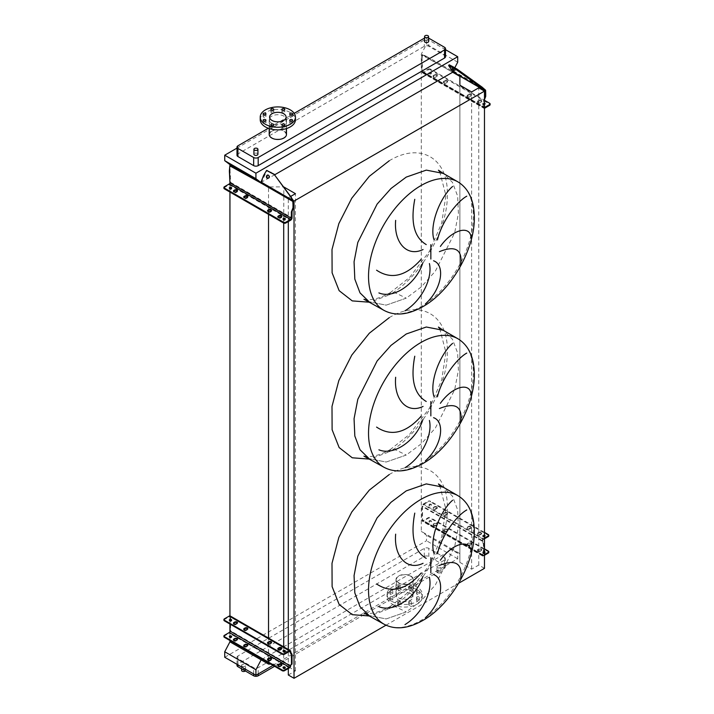 <?xml version="1.0" encoding="UTF-8"?>
<svg xmlns="http://www.w3.org/2000/svg" width="714" height="714" viewBox="0 0 714 714"><rect width="100%" height="100%" fill="white"/><g stroke="black" fill="none" stroke-linecap="round" stroke-linejoin="round"><path stroke-width="0.54" stroke-dasharray="3.57 2.68" d="M439.726 171.726L445.92 195.529L441.654 223.295L429.435 251.319L409.595 277.469L390.317 292.651L395.886 293.106L406.239 298.166L386.176 305.137L369.165 301.835L386.176 305.137L406.239 298.166L421.456 286.769L435.361 271.15L454.666 232.835L458.406 213.441L457.656 196.136L452.471 182.4L443.305 173.422M363.935 299.246L367.612 299.684C373.752 299.925 381.321 297.586 390.317 292.651L389.255 294.9L369.87 302.245M439.726 328.618L445.92 352.421L441.654 380.187L429.435 408.212L409.595 434.362L390.317 449.543L395.886 449.998L406.239 455.059L386.176 462.029L369.165 458.727L386.176 462.029L406.239 455.059L421.456 443.662L435.361 428.043L454.666 389.728L458.406 370.334L457.656 353.028L452.471 339.293L443.305 330.314M363.935 456.139L367.612 456.576C373.752 456.817 381.321 454.47 390.317 449.543L389.255 451.792L369.87 459.138M439.726 485.511L445.92 509.314L441.654 537.08L429.435 565.104L409.595 591.254L390.317 606.436L395.886 606.891L406.239 611.952L386.176 618.922L369.165 615.62L386.176 618.922L406.239 611.952L421.456 600.554L435.361 584.936L454.666 546.621L458.406 527.227L457.656 509.921L452.471 496.185L443.305 487.207M363.935 613.031L367.612 613.469C373.752 613.71 381.321 611.362 390.317 606.436L389.255 608.676L369.87 616.03M437.486 572.664A1.999 1.151 0 0 0 439.672 572.914A1.999 1.151 0 0 0 440.904 571.843A1.999 1.151 0 0 0 440.315 571.03A1.999 1.151 0 0 0 438.137 570.781A1.999 1.151 0 0 0 436.897 571.843A1.999 1.151 0 0 0 437.486 572.664M437.486 567.692A1.999 1.151 0 0 0 439.672 567.942A1.999 1.151 0 0 0 440.904 566.88A1.999 1.151 0 0 0 440.315 566.059A1.999 1.151 0 0 0 438.137 565.809A1.999 1.151 0 0 0 436.897 566.88A1.999 1.151 0 0 0 437.486 567.692M245.304 670.955A1.999 1.151 0 0 0 245.589 670.357A1.999 1.151 0 0 0 245 669.545A1.999 1.151 0 0 0 242.822 669.286A1.999 1.151 0 0 0 241.582 670.357M242.171 666.207A1.999 1.151 0 0 0 244.349 666.457A1.999 1.151 0 0 0 245.589 665.386A1.999 1.151 0 0 0 245 664.573A1.999 1.151 0 0 0 242.822 664.323A1.999 1.151 0 0 0 241.582 665.386A1.999 1.151 0 0 0 242.171 666.207M424.562 41.483A1.999 1.151 180 0 1 425.794 40.421A1.999 1.151 180 0 1 427.972 40.671A1.999 1.151 180 0 1 428.561 41.483M257.933 154.251A1.999 1.151 0 0 0 257.343 153.43A1.999 1.151 0 0 0 255.166 153.18A1.999 1.151 0 0 0 253.925 154.251M398.117 605.186A1.437 0.83 180 0 1 397.698 604.597A1.437 0.83 180 0 1 398.582 603.83A1.437 0.83 180 0 1 400.152 604.017A1.437 0.83 180 0 1 400.581 604.597A1.437 0.83 180 0 1 399.688 605.374A1.437 0.83 180 0 1 398.117 605.186M398.117 602.571A1.437 0.83 180 0 1 397.698 601.982A1.437 0.83 180 0 1 398.582 601.215A1.437 0.83 180 0 1 400.152 601.402A1.437 0.83 180 0 1 400.581 601.982A1.437 0.83 180 0 1 399.688 602.759A1.437 0.83 180 0 1 398.117 602.571M390.317 600.688A1.437 0.83 180 0 1 389.898 600.099A1.437 0.83 180 0 1 390.781 599.332A1.437 0.83 180 0 1 392.352 599.51A1.437 0.83 180 0 1 392.78 600.099A1.437 0.83 180 0 1 391.888 600.867A1.437 0.83 180 0 1 390.317 600.688M390.317 598.073A1.437 0.83 180 0 1 389.898 597.484A1.437 0.83 180 0 1 390.781 596.717A1.437 0.83 180 0 1 392.352 596.895A1.437 0.83 180 0 1 392.78 597.484A1.437 0.83 180 0 1 391.888 598.252A1.437 0.83 180 0 1 390.317 598.073M390.317 594.316A1.437 0.83 180 0 1 389.898 593.727A1.437 0.83 180 0 1 390.781 592.959A1.437 0.83 180 0 1 392.352 593.138A1.437 0.83 180 0 1 392.78 593.727A1.437 0.83 180 0 1 391.888 594.503A1.437 0.83 180 0 1 390.317 594.316M390.317 591.701A1.437 0.83 180 0 1 389.898 591.112A1.437 0.83 180 0 1 390.781 590.344A1.437 0.83 180 0 1 392.352 590.523A1.437 0.83 180 0 1 392.78 591.112A1.437 0.83 180 0 1 391.888 591.888A1.437 0.83 180 0 1 390.317 591.701M398.117 589.818A1.437 0.83 180 0 1 397.698 589.229A1.437 0.83 180 0 1 398.582 588.461A1.437 0.83 180 0 1 400.152 588.639A1.437 0.83 180 0 1 400.581 589.229A1.437 0.83 180 0 1 399.688 589.996A1.437 0.83 180 0 1 398.117 589.818M398.117 587.203A1.437 0.83 180 0 1 397.698 586.613A1.437 0.83 180 0 1 398.582 585.846A1.437 0.83 180 0 1 400.152 586.024A1.437 0.83 180 0 1 400.581 586.613A1.437 0.83 180 0 1 399.688 587.381A1.437 0.83 180 0 1 398.117 587.203M409.149 589.818A1.437 0.83 180 0 1 408.729 589.229A1.437 0.83 180 0 1 409.613 588.461A1.437 0.83 180 0 1 411.184 588.639A1.437 0.83 180 0 1 411.603 589.229A1.437 0.83 180 0 1 410.72 589.996A1.437 0.83 180 0 1 409.149 589.818M409.149 587.203A1.437 0.83 180 0 1 408.729 586.613A1.437 0.83 180 0 1 409.613 585.846A1.437 0.83 180 0 1 411.184 586.024A1.437 0.83 180 0 1 411.603 586.613A1.437 0.83 180 0 1 410.72 587.381A1.437 0.83 180 0 1 409.149 587.203M416.949 594.316A1.437 0.83 180 0 1 416.521 593.727A1.437 0.83 180 0 1 417.413 592.959A1.437 0.83 180 0 1 418.984 593.138A1.437 0.83 180 0 1 419.404 593.727A1.437 0.83 180 0 1 418.52 594.503A1.437 0.83 180 0 1 416.949 594.316M416.949 591.701A1.437 0.83 180 0 1 416.521 591.112A1.437 0.83 180 0 1 417.413 590.344A1.437 0.83 180 0 1 418.984 590.523A1.437 0.83 180 0 1 419.404 591.112A1.437 0.83 180 0 1 418.52 591.888A1.437 0.83 180 0 1 416.949 591.701M416.949 600.688A1.437 0.83 180 0 1 416.521 600.099A1.437 0.83 180 0 1 417.413 599.332A1.437 0.83 180 0 1 418.984 599.51A1.437 0.83 180 0 1 419.404 600.099A1.437 0.83 180 0 1 418.52 600.867A1.437 0.83 180 0 1 416.949 600.688M416.949 598.073A1.437 0.83 180 0 1 416.521 597.484A1.437 0.83 180 0 1 417.413 596.717A1.437 0.83 180 0 1 418.984 596.895A1.437 0.83 180 0 1 419.404 597.484A1.437 0.83 180 0 1 418.52 598.252A1.437 0.83 180 0 1 416.949 598.073M409.149 605.186A1.437 0.83 180 0 1 408.729 604.597A1.437 0.83 180 0 1 409.613 603.83A1.437 0.83 180 0 1 411.184 604.017A1.437 0.83 180 0 1 411.603 604.597A1.437 0.83 180 0 1 410.72 605.374A1.437 0.83 180 0 1 409.149 605.186M409.149 602.571A1.437 0.83 180 0 1 408.729 601.982A1.437 0.83 180 0 1 409.613 601.215A1.437 0.83 180 0 1 411.184 601.402A1.437 0.83 180 0 1 411.603 601.982A1.437 0.83 180 0 1 410.72 602.759A1.437 0.83 180 0 1 409.149 602.571M398.537 597.832A8.648 4.989 0 0 0 407.962 598.912A8.648 4.989 0 0 0 413.299 594.298A8.648 4.989 0 0 0 410.764 590.773A8.648 4.989 0 0 0 401.339 589.684A8.648 4.989 0 0 0 396.002 594.298A8.648 4.989 0 0 0 398.537 597.832M410.764 575.993A8.648 4.989 180 0 1 413.299 579.527A8.648 4.989 180 0 1 407.962 584.141A8.648 4.989 180 0 1 398.537 583.052A8.648 4.989 180 0 1 396.002 579.527A8.648 4.989 180 0 1 401.339 574.913A8.648 4.989 180 0 1 410.764 575.993M392.2 604.106A17.618 10.166 0 0 0 411.389 606.311A17.618 10.166 0 0 0 422.269 596.913A17.618 10.166 0 0 0 417.11 589.719A17.618 10.166 0 0 0 397.912 587.515A17.618 10.166 0 0 0 387.042 596.913A17.618 10.166 0 0 0 392.2 604.106M392.2 601.491A17.618 10.166 0 0 0 411.389 603.696A17.618 10.166 0 0 0 422.269 594.298A17.618 10.166 0 0 0 417.11 587.104A17.618 10.166 0 0 0 397.912 584.9A17.618 10.166 0 0 0 387.042 594.298A17.618 10.166 0 0 0 392.2 601.491M410.479 576.162A8.247 4.757 0 0 0 401.491 575.127A8.247 4.757 0 0 0 396.404 579.527A8.247 4.757 0 0 0 398.823 582.892A8.247 4.757 0 0 0 407.81 583.927A8.247 4.757 0 0 0 412.897 579.527A8.247 4.757 0 0 0 410.479 576.162M410.479 593.548A8.247 4.757 0 0 0 401.491 592.513A8.247 4.757 0 0 0 396.404 596.913A8.247 4.757 0 0 0 398.823 600.278A8.247 4.757 0 0 0 407.81 601.313A8.247 4.757 0 0 0 412.897 596.913A8.247 4.757 0 0 0 410.479 593.548M290.134 117.105A1.437 0.83 180 0 1 289.714 116.516A1.437 0.83 180 0 1 290.598 115.748A1.437 0.83 180 0 1 292.169 115.927A1.437 0.83 180 0 1 292.597 116.516A1.437 0.83 180 0 1 291.705 117.283A1.437 0.83 180 0 1 290.134 117.105M282.333 112.607A1.437 0.83 180 0 1 281.914 112.018A1.437 0.83 180 0 1 282.798 111.241A1.437 0.83 180 0 1 284.368 111.429A1.437 0.83 180 0 1 284.797 112.018A1.437 0.83 180 0 1 283.904 112.785A1.437 0.83 180 0 1 282.333 112.607M271.302 112.607A1.437 0.83 180 0 1 270.883 112.018A1.437 0.83 180 0 1 271.775 111.241A1.437 0.83 180 0 1 273.346 111.429A1.437 0.83 180 0 1 273.765 112.018A1.437 0.83 180 0 1 272.873 112.785A1.437 0.83 180 0 1 271.302 112.607M263.502 117.105A1.437 0.83 180 0 1 263.082 116.516A1.437 0.83 180 0 1 263.975 115.748A1.437 0.83 180 0 1 265.546 115.927A1.437 0.83 180 0 1 265.965 116.516A1.437 0.83 180 0 1 265.072 117.283A1.437 0.83 180 0 1 263.502 117.105M263.502 123.477A1.437 0.83 180 0 1 263.082 122.888A1.437 0.83 180 0 1 263.975 122.121A1.437 0.83 180 0 1 265.546 122.299A1.437 0.83 180 0 1 265.965 122.888A1.437 0.83 180 0 1 265.072 123.656A1.437 0.83 180 0 1 263.502 123.477M271.302 127.976A1.437 0.83 180 0 1 270.883 127.387A1.437 0.83 180 0 1 271.775 126.619A1.437 0.83 180 0 1 273.346 126.797A1.437 0.83 180 0 1 273.765 127.387A1.437 0.83 180 0 1 272.873 128.154A1.437 0.83 180 0 1 271.302 127.976M282.333 127.976A1.437 0.83 180 0 1 281.914 127.387A1.437 0.83 180 0 1 282.798 126.619A1.437 0.83 180 0 1 284.368 126.797A1.437 0.83 180 0 1 284.797 127.387A1.437 0.83 180 0 1 283.904 128.154A1.437 0.83 180 0 1 282.333 127.976M290.134 123.477A1.437 0.83 180 0 1 289.714 122.888A1.437 0.83 180 0 1 290.598 122.121A1.437 0.83 180 0 1 292.169 122.299A1.437 0.83 180 0 1 292.597 122.888A1.437 0.83 180 0 1 291.705 123.656A1.437 0.83 180 0 1 290.134 123.477M260.226 119.702A17.618 10.166 180 0 1 265.385 112.509A17.618 10.166 180 0 1 284.583 110.304A17.618 10.166 180 0 1 295.453 119.702M272.007 131.108A8.247 4.757 180 0 1 280.995 130.073A8.247 4.757 180 0 1 286.082 134.473A8.247 4.757 180 0 1 283.672 137.838A8.247 4.757 180 0 1 274.685 138.873A8.247 4.757 180 0 1 269.589 134.473A8.247 4.757 180 0 1 272.007 131.108M283.949 123.227A8.648 4.989 180 0 1 274.533 124.316A8.648 4.989 180 0 1 269.187 119.702A8.648 4.989 180 0 1 271.722 116.168A8.648 4.989 180 0 1 281.146 115.088A8.648 4.989 180 0 1 286.484 119.702A8.648 4.989 180 0 1 283.949 123.227M269.187 134.473A8.648 4.989 180 0 1 271.722 130.948A8.648 4.989 180 0 1 281.146 129.859A8.648 4.989 180 0 1 286.484 134.473M428.561 38.083A3.204 1.847 0 0 0 424.562 38.083M294.204 113.33L268.33 128.261M445.5 49.677L426.508 38.708L236.986 148.119M445.5 56.718A3.204 1.847 0 0 0 444.563 55.406L428.828 46.321A3.204 1.847 0 0 0 424.294 46.321L237.923 153.921A3.204 1.847 0 0 0 236.986 155.233M484.476 568.344L478.764 565.051L471.624 569.165L459.887 562.391L459.887 553.627L452.489 549.361L261.137 659.834M385.988 625.205L458.647 583.258M270.802 664.109L283.708 664.109L295.444 670.883L288.313 674.998M459.887 553.627L459.887 76.416M273.025 665.386L457.701 558.767L457.701 553.279L452.489 549.361L421.296 531.35L421.296 54.139L426.508 44.197L426.508 38.708M425.928 56.808L426.606 56.415L422.527 54.585L422.081 59.03L421.394 59.423L421.849 54.978L452.489 72.141L421.296 54.139M459.887 562.391L459.887 85.18M471.624 569.165L471.624 91.954M478.764 565.051L478.764 87.831M288.313 221.572L288.313 197.787L293.4 200.723M288.313 668.509L288.313 649.508M290.678 196.421L288.313 197.787M295.444 670.883L295.444 193.672M283.708 219.1L283.842 186.97M283.708 664.109L283.708 646.848M283.708 223.098L283.708 219.546M268.535 210.568L268.535 186.889L283.708 186.889M268.535 662.797L268.535 660.2M268.535 659.013L268.535 638.744M268.535 214.352L268.535 211.621M274.935 174.653L260.922 182.454L268.535 186.889M229.944 640.512L229.944 637.111M229.944 636.585L229.944 631.667M229.944 624.045L229.944 620.636M229.944 620.109L229.944 615.879M229.944 192.066L229.944 188.532M229.944 188.139L229.944 165.773M224.732 657.255L426.508 540.757L426.508 535.268L421.296 531.35M457.701 62.207L426.508 44.197M452.73 71.686L454.782 67.776M457.701 553.279L426.508 535.268M237.923 655.979A3.204 1.847 0 0 0 236.986 657.282A3.204 1.847 0 0 0 237.923 658.594L253.666 667.679A3.204 1.847 0 0 0 258.191 667.679L444.563 560.079A3.204 1.847 0 0 0 445.5 558.767A3.204 1.847 0 0 0 444.563 557.464L428.828 548.379A3.204 1.847 0 0 0 424.294 548.379L237.923 655.979L237.923 664.082A3.204 1.847 0 0 0 236.986 665.386M457.701 558.767L426.508 540.757M274.613 666.305L444.563 568.183A3.204 1.847 0 0 0 445.5 566.88A3.204 1.847 0 0 0 444.563 565.568L428.828 556.483A3.204 1.847 0 0 0 424.294 556.483L237.923 664.082M247.687 196.894A1.598 0.928 180 0 1 247.838 197.287A1.598 0.928 180 0 1 247.365 197.948L246.464 198.465A1.598 0.928 180 0 1 244.715 198.67A1.598 0.928 180 0 1 243.733 197.814A1.598 0.928 180 0 1 243.885 197.421M237.387 190.95A1.598 0.928 180 0 1 237.53 191.343A1.598 0.928 180 0 1 237.066 191.995L236.156 192.521A1.598 0.928 180 0 1 234.415 192.718A1.598 0.928 180 0 1 233.424 191.861A1.598 0.928 180 0 1 233.576 191.468M271.463 210.63A1.598 0.928 180 0 1 271.615 211.014A1.598 0.928 180 0 1 271.15 211.674L270.24 212.192A1.598 0.928 180 0 1 268.5 212.397A1.598 0.928 180 0 1 267.509 211.54A1.598 0.928 180 0 1 267.661 211.148M281.771 216.574A1.598 0.928 180 0 1 281.923 216.967A1.598 0.928 180 0 1 281.45 217.618L280.54 218.145A1.598 0.928 180 0 1 278.799 218.341A1.598 0.928 180 0 1 277.808 217.493A1.598 0.928 180 0 1 277.96 217.101M285.109 219.323A1.16 0.669 180 0 1 285.332 219.716A1.16 0.669 180 0 1 284.609 220.331A1.16 0.669 180 0 1 283.342 220.189A1.16 0.669 180 0 1 283.003 219.716A1.16 0.669 180 0 1 283.226 219.323M231.443 188.335A1.16 0.669 180 0 1 231.657 188.728A1.16 0.669 180 0 1 230.943 189.344A1.16 0.669 180 0 1 229.676 189.201A1.16 0.669 180 0 1 229.337 188.728A1.16 0.669 180 0 1 229.56 188.335M267.884 178.33A1.678 1.33 -84.9 0 0 268.919 175.198A1.678 1.33 -84.9 0 0 268.178 175.064M260.913 182.489L261.529 182.588A0.964 0.553 -60 0 1 261.627 182.141L266.875 170.521M223.91 188.201A1.598 0.928 180 0 1 224.383 187.55L229.256 184.739A1.919 1.107 120 0 0 230.613 182.382L230.042 170.557L230.497 165.452M229.364 170.949L230.042 170.557M261.529 182.846L260.851 183.239M230.613 176.108L229.935 176.501M277.916 649.142A1.598 0.928 0 0 0 277.808 649.463A1.598 0.928 0 0 0 278.799 650.32A1.598 0.928 0 0 0 280.54 650.115L281.45 649.597A1.598 0.928 0 0 0 281.923 648.946A1.598 0.928 0 0 0 281.816 648.615M267.607 643.189A1.598 0.928 0 0 0 267.509 643.519A1.598 0.928 0 0 0 268.5 644.367A1.598 0.928 0 0 0 270.24 644.171L271.15 643.644A1.598 0.928 0 0 0 271.615 642.993A1.598 0.928 0 0 0 271.507 642.662M243.831 629.462A1.598 0.928 0 0 0 243.733 629.784A1.598 0.928 0 0 0 244.715 630.64A1.598 0.928 0 0 0 246.464 630.444L247.365 629.918A1.598 0.928 0 0 0 247.838 629.266A1.598 0.928 0 0 0 247.731 628.936M233.532 623.509A1.598 0.928 0 0 0 233.424 623.84A1.598 0.928 0 0 0 234.415 624.696A1.598 0.928 0 0 0 236.156 624.491L237.066 623.974A1.598 0.928 0 0 0 237.53 623.313A1.598 0.928 0 0 0 237.432 622.992M277.916 665.609A1.598 0.928 0 0 0 277.808 665.939A1.598 0.928 0 0 0 278.799 666.796A1.598 0.928 0 0 0 280.54 666.59L281.45 666.073A1.598 0.928 0 0 0 281.923 665.412A1.598 0.928 0 0 0 281.816 665.091M267.607 659.665A1.598 0.928 0 0 0 267.509 659.986A1.598 0.928 0 0 0 268.5 660.843A1.598 0.928 0 0 0 270.24 660.646L271.15 660.12A1.598 0.928 0 0 0 271.615 659.468A1.598 0.928 0 0 0 271.507 659.138M243.831 645.938A1.598 0.928 0 0 0 243.733 646.259A1.598 0.928 0 0 0 244.715 647.116A1.598 0.928 0 0 0 246.464 646.92L247.365 646.393A1.598 0.928 0 0 0 247.838 645.742A1.598 0.928 0 0 0 247.731 645.411M233.532 639.985A1.598 0.928 0 0 0 233.424 640.315A1.598 0.928 0 0 0 234.415 641.163A1.598 0.928 0 0 0 236.156 640.967L237.066 640.44A1.598 0.928 0 0 0 237.53 639.789A1.598 0.928 0 0 0 237.432 639.467M283.155 651.364A1.16 0.669 0 0 0 283.003 651.686A1.16 0.669 0 0 0 283.342 652.159A1.16 0.669 0 0 0 284.609 652.31A1.16 0.669 0 0 0 285.332 651.686A1.16 0.669 0 0 0 285.181 651.364M229.489 620.377A1.16 0.669 0 0 0 229.337 620.698A1.16 0.669 0 0 0 229.676 621.18A1.16 0.669 0 0 0 230.943 621.323A1.16 0.669 0 0 0 231.657 620.698A1.16 0.669 0 0 0 231.514 620.377M285.181 667.831A1.16 0.669 180 0 1 285.332 668.161A1.16 0.669 180 0 1 284.609 668.777A1.16 0.669 180 0 1 283.342 668.634A1.16 0.669 180 0 1 283.003 668.161A1.16 0.669 180 0 1 283.155 667.831M231.514 636.852A1.16 0.669 180 0 1 231.657 637.174A1.16 0.669 180 0 1 230.943 637.798A1.16 0.669 180 0 1 229.676 637.647A1.16 0.669 180 0 1 229.337 637.174A1.16 0.669 180 0 1 229.489 636.852M223.91 636.656A1.598 0.928 180 0 1 224.383 635.995L229.256 633.184A1.919 1.107 120 0 0 230.613 630.837L230.613 616.842A1.919 1.107 120 0 0 230.211 615.968M223.91 620.18A1.598 0.928 180 0 1 224.383 619.529L229.256 616.717A1.125 0.652 -60 0 1 229.81 616.655A1.125 0.652 -60 0 1 230.042 617.173L230.042 620.082M230.042 620.662L230.042 624.098M436.798 525.129A1.598 0.928 -0 0 0 437.263 524.478A1.598 0.928 -0 0 0 436.798 523.826A1.598 0.928 -0 0 0 434.531 523.826L433.63 524.344A1.598 0.928 -0 0 0 433.157 524.995A1.598 0.928 -0 0 0 434.148 525.852A1.598 0.928 -0 0 0 435.888 525.656L436.798 525.129L436.798 524.478L435.888 524.995A1.598 0.928 180 0 1 434.148 525.201A1.598 0.928 180 0 1 433.157 524.344A1.598 0.928 180 0 1 433.63 523.692L434.531 523.166A1.598 0.928 180 0 1 436.798 523.166A1.598 0.928 180 0 1 437.263 523.826A1.598 0.928 180 0 1 436.798 524.478M447.098 531.082A1.598 0.928 -0 0 0 447.571 530.422A1.598 0.928 -0 0 0 447.098 529.77A1.598 0.928 -0 0 0 444.831 529.77L443.929 530.297A1.598 0.928 -0 0 0 443.456 530.948A1.598 0.928 -0 0 0 444.447 531.805A1.598 0.928 -0 0 0 446.196 531.6L447.098 531.082L447.098 530.422L446.196 530.948A1.598 0.928 180 0 1 444.447 531.145A1.598 0.928 180 0 1 443.456 530.297A1.598 0.928 180 0 1 443.929 529.636L444.831 529.119A1.598 0.928 180 0 1 447.098 529.119A1.598 0.928 180 0 1 447.571 529.77A1.598 0.928 180 0 1 447.098 530.422M470.874 544.809A1.598 0.928 -0 0 0 471.347 544.157A1.598 0.928 -0 0 0 470.874 543.497A1.598 0.928 -0 0 0 468.616 543.497L467.706 544.023A1.598 0.928 -0 0 0 467.242 544.675A1.598 0.928 -0 0 0 468.223 545.532A1.598 0.928 -0 0 0 469.973 545.326L470.874 544.809L470.874 544.157L469.973 544.675A1.598 0.928 180 0 1 468.223 544.88A1.598 0.928 180 0 1 467.242 544.023A1.598 0.928 180 0 1 467.706 543.372L468.616 542.845A1.598 0.928 180 0 1 470.874 542.845A1.598 0.928 180 0 1 471.347 543.497A1.598 0.928 180 0 1 470.874 544.157M481.182 550.753A1.598 0.928 -0 0 0 481.647 550.101A1.598 0.928 -0 0 0 481.182 549.45A1.598 0.928 -0 0 0 478.916 549.45L478.014 549.967A1.598 0.928 -0 0 0 477.541 550.628A1.598 0.928 -0 0 0 478.532 551.476A1.598 0.928 -0 0 0 480.272 551.279L481.182 550.753L481.182 550.101L480.272 550.628A1.598 0.928 180 0 1 478.532 550.824A1.598 0.928 180 0 1 477.541 549.967A1.598 0.928 180 0 1 478.014 549.316L478.916 548.798A1.598 0.928 180 0 1 481.182 548.798A1.598 0.928 180 0 1 481.647 549.45A1.598 0.928 180 0 1 481.182 550.101M436.798 508.654A1.598 0.928 0 0 0 437.263 508.002A1.598 0.928 0 0 0 436.798 507.351A1.598 0.928 0 0 0 434.531 507.351L433.63 507.868A1.598 0.928 0 0 0 433.157 508.529A1.598 0.928 0 0 0 434.148 509.377A1.598 0.928 0 0 0 435.888 509.18L436.798 508.002A1.598 0.928 0 0 0 437.263 507.351A1.598 0.928 0 0 0 436.798 506.699A1.598 0.928 0 0 0 434.531 506.699L433.63 507.217A1.598 0.928 0 0 0 433.157 507.868A1.598 0.928 0 0 0 434.148 508.725A1.598 0.928 0 0 0 435.888 508.529L436.798 508.002M447.098 514.607A1.598 0.928 0 0 0 447.571 513.955A1.598 0.928 0 0 0 447.098 513.295A1.598 0.928 0 0 0 444.831 513.295L443.929 513.821A1.598 0.928 0 0 0 443.456 514.473A1.598 0.928 0 0 0 444.447 515.329A1.598 0.928 0 0 0 446.196 515.124L447.098 513.955A1.598 0.928 0 0 0 447.571 513.295A1.598 0.928 0 0 0 447.098 512.643A1.598 0.928 0 0 0 444.831 512.643L443.929 513.17A1.598 0.928 0 0 0 443.456 513.821A1.598 0.928 0 0 0 444.447 514.678A1.598 0.928 0 0 0 446.196 514.473L447.098 513.955M470.874 528.333A1.598 0.928 0 0 0 471.347 527.682A1.598 0.928 0 0 0 470.874 527.021A1.598 0.928 0 0 0 468.616 527.021L467.706 527.548A1.598 0.928 0 0 0 467.242 528.199A1.598 0.928 0 0 0 468.223 529.056A1.598 0.928 0 0 0 469.973 528.86L470.874 527.682A1.598 0.928 0 0 0 471.347 527.021A1.598 0.928 0 0 0 470.874 526.37A1.598 0.928 0 0 0 468.616 526.37L467.706 526.896A1.598 0.928 0 0 0 467.242 527.548A1.598 0.928 0 0 0 468.223 528.405A1.598 0.928 0 0 0 469.973 528.199L470.874 527.682M481.182 534.277A1.598 0.928 0 0 0 481.647 533.626A1.598 0.928 0 0 0 481.182 532.974A1.598 0.928 0 0 0 478.916 532.974L478.014 533.501A1.598 0.928 0 0 0 477.541 534.152A1.598 0.928 0 0 0 478.532 535.009A1.598 0.928 0 0 0 480.272 534.804L481.182 533.626A1.598 0.928 0 0 0 481.647 532.974A1.598 0.928 0 0 0 481.182 532.323A1.598 0.928 0 0 0 478.916 532.323L478.014 532.84A1.598 0.928 0 0 0 477.541 533.501A1.598 0.928 0 0 0 478.532 534.349A1.598 0.928 0 0 0 480.272 534.152L481.182 533.626M429.409 522.336A1.16 0.669 180 0 1 429.069 521.863A1.16 0.669 180 0 1 429.783 521.238A1.16 0.669 180 0 1 431.051 521.39A1.16 0.669 180 0 1 431.39 521.863A1.16 0.669 180 0 1 430.676 522.478A1.16 0.669 180 0 1 429.409 522.336M429.409 521.684A1.16 0.669 180 0 1 429.069 521.211A1.16 0.669 180 0 1 429.783 520.586A1.16 0.669 180 0 1 431.051 520.738A1.16 0.669 180 0 1 431.39 521.211A1.16 0.669 180 0 1 430.676 521.827A1.16 0.669 180 0 1 429.409 521.684M484.913 552.52A1.16 0.669 180 0 1 485.056 552.85A1.16 0.669 180 0 1 484.342 553.466A1.16 0.669 180 0 1 483.075 553.323A1.16 0.669 180 0 1 482.735 552.85A1.16 0.669 180 0 1 484.476 552.27M484.476 552.779A1.16 0.669 180 0 1 483.075 552.672A1.16 0.669 180 0 1 482.735 552.19A1.16 0.669 180 0 1 484.476 551.61M431.051 504.914A1.16 0.669 0 0 0 429.783 504.771A1.16 0.669 0 0 0 429.069 505.387A1.16 0.669 0 0 0 429.409 505.86A1.16 0.669 0 0 0 430.676 506.003A1.16 0.669 0 0 0 431.39 505.387A1.16 0.669 0 0 0 431.051 504.914M429.409 505.209A1.16 0.669 180 0 1 429.069 504.736A1.16 0.669 180 0 1 429.783 504.111A1.16 0.669 180 0 1 431.051 504.262A1.16 0.669 180 0 1 431.39 504.736A1.16 0.669 180 0 1 430.676 505.351A1.16 0.669 180 0 1 429.409 505.209M484.476 535.795A1.16 0.669 0 0 0 482.735 536.375A1.16 0.669 0 0 0 483.075 536.848A1.16 0.669 0 0 0 484.342 536.99A1.16 0.669 0 0 0 485.056 536.375A1.16 0.669 0 0 0 484.913 536.044M484.476 536.303A1.16 0.669 180 0 1 483.075 536.196A1.16 0.669 180 0 1 482.735 535.723A1.16 0.669 180 0 1 484.476 535.134M484.476 555.26L483.449 555.858A1.919 1.107 -60 0 1 482.486 555.947A1.919 1.107 -60 0 1 482.084 555.073L482.084 555.019A1.598 0.928 60 0 1 482.414 554.287L483.155 553.85A1.125 0.652 -120 0 0 483.387 553.341L483.387 544.318A1.125 0.652 -120 0 0 483.155 543.533L482.414 542.238A1.598 0.928 60 0 1 482.084 541.132L482.084 541.078A1.919 1.107 -60 0 1 483.449 538.731L423.322 504.013A1.919 1.107 120 0 0 421.965 506.369L421.965 520.354A1.919 1.107 120 0 0 422.358 521.238A1.919 1.107 120 0 0 423.322 521.14L428.195 518.328A1.598 0.928 180 0 1 430.453 518.328L430.453 517.677A1.598 0.928 0 0 0 428.195 517.677L423.322 520.488A1.125 0.652 -60 0 1 422.759 520.542A1.125 0.652 -60 0 1 422.527 520.033L422.527 506.039A1.125 0.652 -60 0 1 423.322 504.673L428.195 501.862A1.598 0.928 180 0 1 430.453 501.862L430.453 501.201A1.598 0.928 0 0 0 428.195 501.201L423.322 504.013M488.314 551.083L488.314 551.735L430.453 518.328M488.314 551.735A1.598 0.928 180 0 1 488.787 552.386M484.476 548.87L430.453 517.677M484.476 538.784L483.449 539.382A1.125 0.652 120 0 0 482.655 540.757L482.655 540.801A1.598 0.928 -120 0 0 482.985 541.917L483.726 543.211A1.125 0.652 60 0 1 483.958 543.988L483.958 553.011A1.125 0.652 60 0 1 483.726 553.529L482.985 553.966A1.598 0.928 -120 0 0 482.655 554.689L482.655 554.742A1.125 0.652 120 0 0 482.887 555.26A1.125 0.652 120 0 0 483.449 555.197L484.476 554.608M488.314 534.607L488.314 535.259L430.453 501.862M488.314 535.259A1.598 0.928 180 0 1 488.787 535.919M484.476 532.394L430.453 501.201M484.476 538.133L483.449 538.731M443.929 81.842A1.598 0.928 0 0 0 443.456 82.503A1.598 0.928 0 0 0 443.929 83.154A1.598 0.928 0 0 0 446.196 83.154L447.098 82.628A1.598 0.928 0 0 0 447.571 81.976A1.598 0.928 0 0 0 446.58 81.119A1.598 0.928 0 0 0 444.831 81.325L443.929 81.842L443.929 81.057L444.831 80.539A1.598 0.928 180 0 1 446.58 80.334A1.598 0.928 180 0 1 447.571 81.191A1.598 0.928 180 0 1 447.098 81.842L446.196 82.369A1.598 0.928 180 0 1 443.929 82.369A1.598 0.928 180 0 1 443.456 81.717A1.598 0.928 180 0 1 443.929 81.057M433.63 75.898A1.598 0.928 0 0 0 433.157 76.55A1.598 0.928 0 0 0 433.63 77.201A1.598 0.928 0 0 0 435.888 77.201L436.798 76.684A1.598 0.928 0 0 0 437.263 76.032A1.598 0.928 0 0 0 436.281 75.175A1.598 0.928 0 0 0 434.531 75.372L433.63 75.898L434.531 74.586A1.598 0.928 180 0 1 436.281 74.39A1.598 0.928 180 0 1 437.263 75.247A1.598 0.928 180 0 1 436.798 75.898L435.888 76.416A1.598 0.928 180 0 1 433.63 76.416A1.598 0.928 180 0 1 433.157 75.764A1.598 0.928 180 0 1 433.63 75.113M467.706 95.578A1.598 0.928 0 0 0 467.242 96.229A1.598 0.928 0 0 0 467.706 96.881A1.598 0.928 0 0 0 469.973 96.881L470.874 96.354A1.598 0.928 0 0 0 471.347 95.703A1.598 0.928 0 0 0 470.356 94.846A1.598 0.928 0 0 0 468.616 95.051L467.706 95.578L467.706 94.792L468.616 94.266A1.598 0.928 180 0 1 470.356 94.07A1.598 0.928 180 0 1 471.347 94.917A1.598 0.928 180 0 1 470.874 95.578L469.973 96.095A1.598 0.928 180 0 1 467.706 96.095A1.598 0.928 180 0 1 467.242 95.444A1.598 0.928 180 0 1 467.706 94.792M478.014 101.522A1.598 0.928 0 0 0 477.541 102.173A1.598 0.928 0 0 0 478.014 102.834A1.598 0.928 0 0 0 480.272 102.834L481.182 102.307A1.598 0.928 0 0 0 481.647 101.656A1.598 0.928 0 0 0 480.665 100.799A1.598 0.928 0 0 0 478.916 100.995L478.014 101.522L478.014 100.736L478.916 100.219A1.598 0.928 180 0 1 480.665 100.014A1.598 0.928 180 0 1 481.647 100.87A1.598 0.928 180 0 1 481.182 101.522L480.272 102.048A1.598 0.928 180 0 1 478.014 102.048A1.598 0.928 180 0 1 477.541 101.388A1.598 0.928 180 0 1 478.014 100.736M484.476 103.816A1.16 0.669 0 0 0 482.735 104.396A1.16 0.669 0 0 0 483.075 104.869A1.16 0.669 0 0 0 484.342 105.02A1.16 0.669 0 0 0 485.056 104.396A1.16 0.669 0 0 0 484.842 104.003M484.476 103.03A1.16 0.669 0 0 0 482.735 103.61A1.16 0.669 0 0 0 483.075 104.092A1.16 0.669 0 0 0 484.476 104.199M429.409 73.89A1.16 0.669 0 0 0 430.676 74.033A1.16 0.669 0 0 0 431.39 73.417A1.16 0.669 0 0 0 431.051 72.935A1.16 0.669 0 0 0 429.783 72.792A1.16 0.669 0 0 0 429.069 73.417A1.16 0.669 0 0 0 429.409 73.89M429.409 73.105A1.16 0.669 0 0 0 430.676 73.247A1.16 0.669 0 0 0 431.39 72.632A1.16 0.669 0 0 0 431.051 72.159A1.16 0.669 0 0 0 429.783 72.007A1.16 0.669 0 0 0 429.069 72.632A1.16 0.669 0 0 0 429.409 73.105M454.791 69.865L452.89 67.973L454.791 69.865M421.394 60.074L421.965 71.909A1.919 1.107 -60 0 0 422.358 72.792A1.919 1.107 -60 0 0 423.322 72.694L428.195 69.883L428.195 69.097L423.322 71.909A0.964 0.553 -60 0 1 422.643 71.516L422.081 59.681L421.394 60.074L421.394 59.423M428.195 69.097A1.598 0.928 180 0 1 430.453 69.097L484.476 100.29M484.476 99.639L484.065 106.984A0.964 0.553 120 0 0 484.476 107.466M422.081 59.03L422.081 59.681M426.606 56.415L453.568 71.721A1.919 1.107 120 0 0 453.381 71.043L450.837 67.419L450.248 68.151M449.213 64.795L450.837 67.419M484.476 98.264L483.387 101.093L483.387 107.377A1.919 1.107 120 0 0 483.789 108.251A1.919 1.107 120 0 0 484.476 108.287M430.453 69.097L430.453 69.883L489.617 104.039L489.617 103.253M490.09 104.69A1.598 0.928 0 0 0 489.617 104.039M430.453 69.883A1.598 0.928 0 0 0 428.195 69.883M452.881 72.373L453.568 71.98M483.387 101.093L484.065 100.701M421.965 65.634L422.643 65.242M389.255 160.757C420.287 141.907 448.142 157.99 447.339 194.288C448.142 229.667 420.287 277.907 389.255 294.9M383.891 310.331A74.14 42.804 120 0 0 420.957 306.663A74.14 42.804 120 0 0 469.393 241.332A74.14 42.804 120 0 0 458.022 181.927M389.255 317.65C420.287 298.8 448.142 314.883 447.339 351.181C448.142 386.56 420.287 434.79 389.255 451.792M383.891 467.224A74.14 42.804 120 0 0 420.957 463.556A74.14 42.804 120 0 0 469.393 398.225A74.14 42.804 120 0 0 458.022 338.811M389.255 474.533C420.287 455.693 448.142 471.776 447.339 508.073C448.142 543.452 420.287 591.683 389.255 608.676M383.891 624.116A74.14 42.804 120 0 0 420.957 620.448A74.14 42.804 120 0 0 469.393 555.117A74.14 42.804 120 0 0 458.022 495.703M444.563 47.302L444.563 55.406M428.828 38.217L428.828 46.321M424.294 38.217L424.294 46.321M237.923 145.817L237.923 153.921M237.923 664.868L237.923 658.594M253.666 673.954L253.666 667.679M424.294 556.483L424.294 548.379M428.828 556.483L428.828 548.379M444.563 565.568L444.563 557.464M444.563 568.183L444.563 560.079M258.191 673.954L258.191 667.679M247.365 197.162L247.365 197.948M237.066 191.209L237.066 191.995M271.15 210.889L271.15 211.674M281.45 216.833L281.45 217.618M261.627 182.141L293.32 200.447M261.529 182.588L293.481 201.036M230.613 182.382L292.035 217.85M229.256 184.739L290.678 220.207M229.364 170.289L230.042 169.896M263.582 175.528L264.171 175.582M280.54 217.359L280.54 218.145M270.24 211.406L270.24 212.192M236.156 191.736L236.156 192.521M246.464 197.68L246.464 198.465M224.383 187.55L224.383 186.765M281.45 648.946L281.45 649.597M271.15 642.993L271.15 643.644M247.365 629.266L247.365 629.918M237.066 623.313L237.066 623.974M281.45 665.412L281.45 666.073M271.15 659.468L271.15 660.12M247.365 645.742L247.365 646.393M237.066 639.789L237.066 640.44M289.375 667.902L229.256 633.184M290.732 665.546L230.613 630.837M290.732 651.561L230.613 616.842M230.042 617.173L229.256 616.717M224.383 635.995L224.383 635.344M224.383 619.529L224.383 618.868M236.156 640.315L236.156 640.967M246.464 646.259L246.464 646.92M270.24 659.986L270.24 660.646M280.54 665.939L280.54 666.59M236.156 623.84L236.156 624.491M246.464 629.784L246.464 630.444M270.24 643.519L270.24 644.171M280.54 649.463L280.54 650.115M483.449 555.858L423.322 521.14M482.084 555.073L421.965 520.354M483.449 555.197L423.322 520.488M482.655 554.742L422.527 520.033M482.655 540.757L422.527 506.039M483.449 539.382L423.322 504.673M482.084 541.078L421.965 506.369M428.195 517.677L428.195 518.328M428.195 501.201L428.195 501.862M483.726 543.211L483.155 543.533M483.958 543.988L483.387 544.318M482.985 541.917L482.414 542.238M482.655 540.801L482.084 541.132M482.655 554.689L482.084 555.019M482.985 553.966L482.414 554.287M483.726 553.529L483.155 553.85M483.958 553.011L483.387 553.341M478.916 532.323L478.916 532.974M478.014 532.84L478.014 533.501M480.272 534.152L480.272 534.804M468.616 526.37L468.616 527.021M467.706 526.896L467.706 527.548M469.973 528.199L469.973 528.86M444.831 512.643L444.831 513.295M443.929 513.17L443.929 513.821M446.196 514.473L446.196 515.124M434.531 506.699L434.531 507.351M433.63 507.217L433.63 507.868M435.888 508.529L435.888 509.18M480.272 550.628L480.272 551.279M478.014 549.316L478.014 549.967M478.916 548.798L478.916 549.45M469.973 544.675L469.973 545.326M467.706 543.372L467.706 544.023M468.616 542.845L468.616 543.497M446.196 530.948L446.196 531.6M443.929 529.636L443.929 530.297M444.831 529.119L444.831 529.77M435.888 524.995L435.888 525.656M433.63 523.692L433.63 524.344M434.531 523.166L434.531 523.826M423.322 71.909L484.476 107.216M422.643 71.516L484.065 106.984M453.568 71.721L485.609 90.223M453.381 71.043L485.083 89.339M421.965 71.909L483.387 107.377M423.322 72.694L484.744 108.153M481.182 101.522L481.182 102.307M478.916 100.219L478.916 100.995M480.272 102.048L480.272 102.834M470.874 95.578L470.874 96.354M468.616 94.266L468.616 95.051M469.973 96.095L469.973 96.881M436.798 75.898L436.798 76.684M434.531 74.586L434.531 75.372M435.888 76.416L435.888 77.201M447.098 81.842L447.098 82.628M444.831 80.539L444.831 81.325M446.196 82.369L446.196 83.154M440.904 571.843L440.904 566.88M245.589 670.357L245.589 665.386M397.698 601.982L397.698 604.597M389.898 597.484L389.898 600.099M389.898 591.112L389.898 593.727M397.698 586.613L397.698 589.229M408.729 586.613L408.729 589.229M416.521 591.112L416.521 593.727M416.521 597.484L416.521 600.099M408.729 601.982L408.729 604.597M413.299 594.298L413.299 579.527M422.269 596.913L422.269 594.298M396.404 596.913L396.404 579.527M289.714 116.516L289.714 113.901M281.914 112.018L281.914 109.403M270.883 112.018L270.883 109.403M263.082 116.516L263.082 113.901M263.082 122.888L263.082 120.273M270.883 127.387L270.883 124.772M281.914 127.387L281.914 124.772M289.714 122.888L289.714 120.273M286.082 117.087L286.082 134.473M269.187 119.702L269.187 128.565M236.986 664.323L236.986 657.282M445.5 566.88L445.5 558.767M286.484 119.702L286.484 128.565M269.589 117.087L269.589 134.473M292.597 122.888L292.597 120.273M284.797 127.387L284.797 124.772M273.765 127.387L273.765 124.772M265.965 122.888L265.965 120.273M265.965 116.516L265.965 113.901M273.765 112.018L273.765 109.403M284.797 112.018L284.797 109.403M292.597 116.516L292.597 113.901M412.897 596.913L412.897 579.527M387.042 596.913L387.042 594.298M396.002 594.298L396.002 579.527M411.603 601.982L411.603 604.597M419.404 597.484L419.404 600.099M419.404 591.112L419.404 593.727M411.603 586.613L411.603 589.229M400.581 586.613L400.581 589.229M392.78 591.112L392.78 593.727M392.78 597.484L392.78 600.099M400.581 601.982L400.581 604.597M241.582 668.813L241.582 665.386M436.897 571.843L436.897 566.88M247.838 196.502L247.838 197.287M237.53 190.558L237.53 191.343M271.615 210.237L271.615 211.014M281.923 216.181L281.923 216.967M283.003 218.93L283.003 219.716M229.337 187.943L229.337 188.728M268.473 175.055L267.893 175.001M268.178 178.402L267.589 178.348M231.657 187.943L231.657 188.728M285.332 218.93L285.332 219.716M277.808 216.708L277.808 217.493M267.509 210.755L267.509 211.54M233.424 191.084L233.424 191.861M243.733 197.028L243.733 197.814M281.923 648.285L281.923 648.946M271.615 642.341L271.615 642.993M247.838 628.615L247.838 629.266M237.53 622.662L237.53 623.313M281.923 664.761L281.923 665.412M271.615 658.817L271.615 659.468M247.838 645.081L247.838 645.742M237.53 639.137L237.53 639.789M283.003 651.034L283.003 651.686M229.337 620.047L229.337 620.698M283.003 667.51L283.003 668.161M229.337 636.522L229.337 637.174M289.938 651.373L229.81 616.655M231.657 636.522L231.657 637.174M285.332 667.51L285.332 668.161M231.657 620.047L231.657 620.698M285.332 651.034L285.332 651.686M233.424 639.664L233.424 640.315M243.733 645.608L243.733 646.259M267.509 659.334L267.509 659.986M277.808 665.287L277.808 665.939M233.424 623.188L233.424 623.84M243.733 629.132L243.733 629.784M267.509 642.859L267.509 643.519M277.808 648.812L277.808 649.463M437.263 523.826L437.263 524.478M447.571 529.77L447.571 530.422M471.347 543.497L471.347 544.157M481.647 549.45L481.647 550.101M437.263 507.351L437.263 508.002M447.571 513.295L447.571 513.955M471.347 527.021L471.347 527.682M481.647 532.974L481.647 533.626M429.069 521.211L429.069 521.863M482.735 552.19L482.735 552.85M429.069 504.736L429.069 505.387M482.735 535.723L482.735 536.375M482.486 555.947L422.358 521.238M482.887 555.26L422.759 520.542M485.056 535.723L485.056 536.375M431.39 504.736L431.39 505.387M485.056 552.19L485.056 552.85M431.39 521.211L431.39 521.863M477.541 533.501L477.541 534.152M467.242 527.548L467.242 528.199M443.456 513.821L443.456 514.473M433.157 507.868L433.157 508.529M477.541 549.967L477.541 550.628M467.242 544.023L467.242 544.675M443.456 530.297L443.456 530.948M433.157 524.344L433.157 524.995M443.456 81.717L443.456 82.503M433.157 75.764L433.157 76.55M467.242 95.444L467.242 96.229M477.541 101.388L477.541 102.173M485.056 103.61L485.056 104.396M431.39 72.632L431.39 73.417M454.916 70.811L455.505 70.079M422.84 71.953L484.271 107.421M422.358 72.792L483.789 108.251M452.301 68.705L452.89 67.973M429.069 72.632L429.069 73.417M482.735 103.61L482.735 104.396M481.647 100.87L481.647 101.656M471.347 94.917L471.347 95.703M437.263 75.247L437.263 76.032M447.571 81.191L447.571 81.976M422.527 54.585L421.849 54.978"/><path stroke-width="1.07" d="M458.022 181.927A74.14 42.804 120 0 0 420.957 185.595A74.14 42.804 120 0 0 372.521 250.926A74.14 42.804 120 0 0 383.891 310.331C394.967 316.266 407.944 315.044 422.813 306.672C451.069 290.964 475.14 248.99 474.319 216.815C473.98 200.072 468.554 188.442 458.022 181.927L443.305 173.422L426.294 170.119L406.239 177.099L391.022 188.487L377.108 204.115L357.803 242.43L354.064 261.815L354.822 279.129L359.999 292.856L369.165 301.835L359.999 292.856L354.822 279.129L354.064 261.815L357.803 242.43L377.108 204.115L391.022 188.487L406.239 177.099M460.709 265.081C462.654 249.588 455.55 245.116 439.405 251.658M440.377 246.419C453.149 228.471 470.821 225.178 471.07 238.039M466.769 196.18C457.255 201.437 442.091 220.519 437.432 239.931M433.88 239.467C429.257 223.866 440.886 196.359 452.622 186.452M433.568 260.788C445.375 264.885 442.1 288.875 425.517 303.834M458.022 338.811A74.14 42.804 120 0 0 420.957 342.488A74.14 42.804 120 0 0 372.521 407.819A74.14 42.804 120 0 0 383.891 467.224C394.967 473.159 407.944 471.936 422.813 463.564C451.069 447.856 475.14 405.882 474.319 373.708C473.98 356.964 468.554 345.335 458.022 338.811L443.305 330.314L426.294 327.012L406.239 333.991L391.022 345.38L377.108 361.007L357.803 399.322L354.064 418.707L354.822 436.022L359.999 449.749L369.165 458.727L359.999 449.749L354.822 436.022L354.064 418.707L357.803 399.322L377.108 361.007L391.022 345.38L406.239 333.991M460.709 421.974C462.654 406.48 455.55 402.009 439.405 408.551M440.377 403.312C453.149 385.364 470.821 382.07 471.07 394.931M466.769 353.073C457.255 358.33 442.091 377.411 437.432 396.823M433.88 396.359C429.257 380.758 440.886 353.252 452.622 343.345M433.568 417.681C445.375 421.778 442.1 445.768 425.517 460.726M458.022 495.703A74.14 42.804 120 0 0 420.957 499.381A74.14 42.804 120 0 0 372.521 564.712A74.14 42.804 120 0 0 383.891 624.116C394.967 630.051 407.944 628.829 422.813 620.457C451.069 604.749 475.14 562.775 474.319 530.6C473.98 513.857 468.554 502.228 458.022 495.703L443.305 487.207L426.294 483.905L406.239 490.884L391.022 502.272L377.108 517.9L357.803 556.215L354.064 575.6L354.822 592.906L359.999 606.641L369.165 615.62L359.999 606.641L354.822 592.906L354.064 575.6L357.803 556.215L377.108 517.9L391.022 502.272L406.239 490.884M460.709 578.867C462.654 563.373 455.55 558.892 439.405 565.443M440.377 560.204C453.149 542.256 470.821 538.963 471.07 551.824M466.769 509.957C457.255 515.213 442.091 534.304 437.432 553.716M433.88 553.252C429.257 537.651 440.886 510.144 452.622 500.237M433.568 574.574C445.375 578.67 442.1 602.652 425.517 617.619M241.582 668.813L241.582 670.357A1.999 1.151 0 0 0 242.171 671.178A1.999 1.151 0 0 0 245.304 670.955M425.142 37.333A1.999 1.151 0 0 0 427.329 37.583A1.999 1.151 0 0 0 428.561 36.521A1.999 1.151 0 0 0 427.972 35.7A1.999 1.151 0 0 0 425.794 35.45A1.999 1.151 0 0 0 424.562 36.521A1.999 1.151 0 0 0 425.142 37.333M428.561 36.521L428.561 41.483A1.999 1.151 180 0 1 427.329 42.554A1.999 1.151 180 0 1 425.142 42.304A1.999 1.151 180 0 1 424.562 41.483L424.562 36.521M257.343 148.467A1.999 1.151 180 0 1 257.933 149.28A1.999 1.151 180 0 1 256.692 150.351A1.999 1.151 180 0 1 254.514 150.101A1.999 1.151 180 0 1 253.925 149.28A1.999 1.151 180 0 1 255.166 148.217A1.999 1.151 180 0 1 257.343 148.467M253.925 149.28L253.925 154.251A1.999 1.151 0 0 0 254.514 155.063A1.999 1.151 0 0 0 256.692 155.313A1.999 1.151 0 0 0 257.933 154.251L257.933 149.28M292.169 113.312A1.437 0.83 0 0 0 290.598 113.133A1.437 0.83 0 0 0 289.714 113.901A1.437 0.83 0 0 0 290.134 114.49A1.437 0.83 0 0 0 291.705 114.668A1.437 0.83 0 0 0 292.597 113.901A1.437 0.83 0 0 0 292.169 113.312M284.368 108.814A1.437 0.83 0 0 0 282.798 108.626A1.437 0.83 0 0 0 281.914 109.403A1.437 0.83 0 0 0 282.333 109.992A1.437 0.83 0 0 0 283.904 110.17A1.437 0.83 0 0 0 284.797 109.403A1.437 0.83 0 0 0 284.368 108.814M273.346 108.814A1.437 0.83 0 0 0 271.775 108.626A1.437 0.83 0 0 0 270.883 109.403A1.437 0.83 0 0 0 271.302 109.992A1.437 0.83 0 0 0 272.873 110.17A1.437 0.83 0 0 0 273.765 109.403A1.437 0.83 0 0 0 273.346 108.814M265.546 113.312A1.437 0.83 0 0 0 263.975 113.133A1.437 0.83 0 0 0 263.082 113.901A1.437 0.83 0 0 0 263.502 114.49A1.437 0.83 0 0 0 265.072 114.668A1.437 0.83 0 0 0 265.965 113.901A1.437 0.83 0 0 0 265.546 113.312M265.546 119.684A1.437 0.83 0 0 0 263.975 119.506A1.437 0.83 0 0 0 263.082 120.273A1.437 0.83 0 0 0 263.502 120.862A1.437 0.83 0 0 0 265.072 121.041A1.437 0.83 0 0 0 265.965 120.273A1.437 0.83 0 0 0 265.546 119.684M273.346 124.182A1.437 0.83 0 0 0 271.775 124.004A1.437 0.83 0 0 0 270.883 124.772A1.437 0.83 0 0 0 271.302 125.361A1.437 0.83 0 0 0 272.873 125.539A1.437 0.83 0 0 0 273.765 124.772A1.437 0.83 0 0 0 273.346 124.182M284.368 124.182A1.437 0.83 0 0 0 282.798 124.004A1.437 0.83 0 0 0 281.914 124.772A1.437 0.83 0 0 0 282.333 125.361A1.437 0.83 0 0 0 283.904 125.539A1.437 0.83 0 0 0 284.797 124.772A1.437 0.83 0 0 0 284.368 124.182M292.169 119.684A1.437 0.83 0 0 0 290.598 119.506A1.437 0.83 0 0 0 289.714 120.273A1.437 0.83 0 0 0 290.134 120.862A1.437 0.83 0 0 0 291.705 121.041A1.437 0.83 0 0 0 292.597 120.273A1.437 0.83 0 0 0 292.169 119.684M290.295 124.281A17.618 10.166 180 0 1 271.097 126.485A17.618 10.166 180 0 1 260.226 117.087A17.618 10.166 180 0 1 265.385 109.894A17.618 10.166 180 0 1 284.583 107.689A17.618 10.166 180 0 1 295.453 117.087A17.618 10.166 180 0 1 290.295 124.281M295.453 117.087L295.453 119.702A17.618 10.166 180 0 1 290.295 126.896A17.618 10.166 180 0 1 271.097 129.1A17.618 10.166 180 0 1 260.226 119.702L260.226 117.087M272.007 113.722A8.247 4.757 180 0 1 280.995 112.687A8.247 4.757 180 0 1 286.082 117.087A8.247 4.757 180 0 1 283.672 120.452A8.247 4.757 180 0 1 274.685 121.487A8.247 4.757 180 0 1 269.589 117.087A8.247 4.757 180 0 1 272.007 113.722M286.484 128.565L286.484 134.473A8.648 4.989 180 0 1 283.949 138.007A8.648 4.989 180 0 1 274.533 139.087A8.648 4.989 180 0 1 269.187 134.473L269.187 128.565M268.33 128.261L237.923 145.817A3.204 1.847 0 0 0 236.986 147.129A3.204 1.847 0 0 0 237.923 148.432L253.666 157.517A3.204 1.847 0 0 0 258.191 157.517L444.563 49.918A3.204 1.847 0 0 0 445.5 48.614A3.204 1.847 0 0 0 444.563 47.302L428.828 38.217A3.204 1.847 0 0 0 428.561 38.083M424.562 38.083A3.204 1.847 0 0 0 424.294 38.217L294.204 113.33M404.963 624.616C422.456 613.942 432.684 591.281 429.409 577.349M422.866 576.493C416.673 596.565 394.423 613.201 378.911 606.695M376.573 583.972C391.21 593.7 406.105 590.032 421.269 572.967M414.772 513.116C410.407 536.214 414.227 551.297 426.231 558.366M423.063 563.319C406.721 571.209 393.673 556.028 395.663 534.152M404.963 467.724C422.456 457.049 432.684 434.389 429.409 420.457M422.866 419.6C416.673 439.672 394.423 456.308 378.911 449.811M376.573 427.088C391.21 436.807 406.105 433.139 421.269 416.075M414.772 356.224C410.407 379.321 414.227 394.405 426.231 401.473M423.063 406.427C406.721 414.316 393.673 399.135 395.663 377.26M404.963 310.831C422.456 300.157 432.684 277.496 429.409 263.564M422.866 262.707C416.673 282.78 394.423 299.416 378.911 292.918M376.573 270.195C391.21 279.924 406.105 276.256 421.269 259.182M414.772 199.331C410.407 222.429 414.227 237.512 426.231 244.581M423.063 249.534C406.721 257.424 393.673 242.242 395.663 220.367M236.986 148.119L224.732 155.197L224.732 160.686L229.944 164.613L260.913 182.489L255.924 178.696L224.732 160.686M454.782 67.776L457.701 62.207L457.701 56.718L255.924 173.207L224.732 155.197M457.701 56.718L445.5 49.677M236.986 147.129L236.986 155.233A3.204 1.847 0 0 0 237.923 156.536L253.666 165.621A3.204 1.847 0 0 0 258.191 165.621L444.563 58.021A3.204 1.847 0 0 0 445.5 56.718L445.5 48.614M288.313 668.509L288.313 674.998L294.025 678.3L385.988 625.205M458.647 583.258L484.476 568.344L484.476 91.133L478.764 87.831L471.624 91.954L459.887 85.18L459.887 76.416L452.489 72.141L452.73 71.686M229.944 640.512L229.944 641.824L268.535 664.109L270.802 664.109M294.025 678.3L294.025 201.089L484.476 91.133M293.4 200.723L294.025 201.089M288.313 649.508L288.313 221.572M283.842 186.97L295.444 193.672L290.678 196.421M283.708 646.848L283.708 223.098M283.708 219.546L283.708 219.1M268.535 664.109L268.535 662.797M268.535 660.2L268.535 659.013M268.535 638.744L268.535 214.352M268.535 211.621L268.535 210.568M229.944 637.111L229.944 636.585M229.944 631.667L229.944 624.045M229.944 620.636L229.944 620.109M229.944 615.879L229.944 192.066M229.944 165.773L229.944 164.613M229.944 641.824L224.732 651.757L224.732 657.255L255.924 675.257L273.025 665.386M266.875 170.521L274.926 174.644L452.881 72.114A0.964 0.553 120 0 0 452.792 71.775L448.624 65.527L456.478 69.829L457.067 69.097L482.129 87.153L481.539 87.884L484.833 90.553L485.029 96.818L484.476 98.264M255.924 173.207L255.924 178.696M261.137 659.834L255.924 669.768L224.732 651.757M255.924 669.768L255.924 675.257M236.986 664.323L236.986 665.386A3.204 1.847 0 0 0 237.923 666.697L253.666 675.783A3.204 1.847 0 0 0 258.191 675.783L274.613 666.305M243.885 197.421A1.598 0.928 180 0 1 244.197 197.162L245.107 196.636A1.598 0.928 180 0 1 247.365 196.636A1.598 0.928 180 0 1 247.687 196.894M247.365 197.162A1.598 0.928 0 0 0 247.838 196.502A1.598 0.928 0 0 0 247.365 195.85A1.598 0.928 0 0 0 245.107 195.85L244.197 196.377A1.598 0.928 0 0 0 243.733 197.028A1.598 0.928 0 0 0 244.715 197.885A1.598 0.928 0 0 0 246.464 197.68L247.365 197.162M233.576 191.468A1.598 0.928 180 0 1 233.897 191.209L234.799 190.692A1.598 0.928 180 0 1 237.066 190.692A1.598 0.928 180 0 1 237.387 190.95M237.066 191.209A1.598 0.928 0 0 0 237.53 190.558A1.598 0.928 0 0 0 237.066 189.906A1.598 0.928 0 0 0 234.799 189.906L233.897 190.424A1.598 0.928 0 0 0 233.424 191.084A1.598 0.928 0 0 0 234.415 191.932A1.598 0.928 0 0 0 236.156 191.736L237.066 191.209M267.661 211.148A1.598 0.928 180 0 1 267.973 210.889L268.883 210.362A1.598 0.928 180 0 1 271.15 210.362A1.598 0.928 180 0 1 271.463 210.63M271.15 210.889A1.598 0.928 0 0 0 271.615 210.237A1.598 0.928 0 0 0 271.15 209.577A1.598 0.928 0 0 0 268.883 209.577L267.973 210.103A1.598 0.928 0 0 0 267.509 210.755A1.598 0.928 0 0 0 268.5 211.612A1.598 0.928 0 0 0 270.24 211.406L271.15 210.889M277.96 217.101A1.598 0.928 180 0 1 278.281 216.833L279.183 216.315A1.598 0.928 180 0 1 281.45 216.315A1.598 0.928 180 0 1 281.771 216.574M281.45 216.833A1.598 0.928 0 0 0 281.923 216.181A1.598 0.928 0 0 0 281.45 215.53A1.598 0.928 0 0 0 279.183 215.53L278.281 216.047A1.598 0.928 0 0 0 277.808 216.708A1.598 0.928 0 0 0 278.799 217.556A1.598 0.928 0 0 0 280.54 217.359L281.45 216.833M283.226 219.323A1.16 0.669 180 0 1 284.984 219.243A1.16 0.669 180 0 1 285.109 219.323M283.342 219.403A1.16 0.669 180 0 1 283.003 218.93A1.16 0.669 180 0 1 283.726 218.305A1.16 0.669 180 0 1 284.984 218.457A1.16 0.669 180 0 1 285.332 218.93A1.16 0.669 180 0 1 284.609 219.546A1.16 0.669 180 0 1 283.342 219.403M229.56 188.335A1.16 0.669 180 0 1 231.318 188.255A1.16 0.669 180 0 1 231.443 188.335M229.676 188.416A1.16 0.669 180 0 1 229.337 187.943A1.16 0.669 180 0 1 230.051 187.327A1.16 0.669 180 0 1 231.318 187.47A1.16 0.669 180 0 1 231.657 187.943A1.16 0.669 180 0 1 230.943 188.558A1.16 0.669 180 0 1 229.676 188.416M268.33 175.144A1.678 1.33 -84.9 0 0 267.143 178.205A1.678 1.33 -84.9 0 0 268.33 175.144M268.178 175.064A1.678 1.33 -84.9 0 0 267.884 178.33M283.547 222.232L224.383 188.077A1.598 0.928 0 0 1 223.91 187.416A1.598 0.928 0 0 1 224.383 186.765L229.256 183.953A0.964 0.553 120 0 0 229.935 182.775L229.364 170.949L229.819 165.844L260.851 182.98A1.919 1.107 -60 0 1 261.038 182.088L263.582 175.528L266.554 170.459L274.337 174.591L293.32 200.447L293.677 207.292L292.035 211.576L292.035 217.85A1.919 1.107 -60 0 1 290.678 220.207L285.805 223.018A1.598 0.928 180 0 1 283.547 223.018L283.547 222.232A1.598 0.928 0 0 0 285.805 222.232L285.805 223.018M293.677 204.757L292.999 204.695L292.999 207.685L291.357 211.969L291.357 218.243A0.964 0.553 -60 0 1 290.678 219.421L285.805 222.232M292.999 204.695L292.731 200.393L290.937 197.537M291.517 197.591L274.337 174.591M229.819 165.844L230.497 165.452L234.576 167.281L260.913 182.489M224.383 188.077L224.383 188.853L283.547 223.018M224.383 188.853A1.598 0.928 180 0 1 223.91 188.201L223.91 187.416M292.999 207.685L293.677 207.292M292.035 211.576L291.357 211.969M281.816 648.615A1.598 0.928 0 0 0 281.45 648.285A1.598 0.928 0 0 0 279.183 648.285L278.281 648.812A1.598 0.928 0 0 0 277.916 649.142M281.45 648.946A1.598 0.928 0 0 0 281.923 648.285A1.598 0.928 0 0 0 281.45 647.634A1.598 0.928 0 0 0 279.183 647.634L278.281 648.16A1.598 0.928 0 0 0 277.808 648.812A1.598 0.928 0 0 0 278.799 649.669A1.598 0.928 0 0 0 280.54 649.463L281.45 648.946M271.507 642.662A1.598 0.928 0 0 0 271.15 642.341A1.598 0.928 0 0 0 268.883 642.341L267.973 642.859A1.598 0.928 0 0 0 267.607 643.189M271.15 642.993A1.598 0.928 0 0 0 271.615 642.341A1.598 0.928 0 0 0 271.15 641.69A1.598 0.928 0 0 0 268.883 641.69L267.973 642.207A1.598 0.928 0 0 0 267.509 642.859A1.598 0.928 0 0 0 268.5 643.716A1.598 0.928 0 0 0 270.24 643.519L271.15 642.993M247.731 628.936A1.598 0.928 0 0 0 247.365 628.615A1.598 0.928 0 0 0 245.107 628.615L244.197 629.132A1.598 0.928 0 0 0 243.831 629.462M247.365 629.266A1.598 0.928 0 0 0 247.838 628.615A1.598 0.928 0 0 0 247.365 627.954A1.598 0.928 0 0 0 245.107 627.954L244.197 628.481A1.598 0.928 0 0 0 243.733 629.132A1.598 0.928 0 0 0 244.715 629.989A1.598 0.928 0 0 0 246.464 629.784L247.365 629.266M237.432 622.992A1.598 0.928 0 0 0 237.066 622.662A1.598 0.928 0 0 0 234.799 622.662L233.897 623.188A1.598 0.928 0 0 0 233.532 623.509M237.066 623.313A1.598 0.928 0 0 0 237.53 622.662A1.598 0.928 0 0 0 237.066 622.01A1.598 0.928 0 0 0 234.799 622.01L233.897 622.528A1.598 0.928 0 0 0 233.424 623.188A1.598 0.928 0 0 0 234.415 624.036A1.598 0.928 0 0 0 236.156 623.84L237.066 623.313M281.816 665.091A1.598 0.928 0 0 0 281.45 664.761A1.598 0.928 0 0 0 279.183 664.761L278.281 665.287A1.598 0.928 0 0 0 277.916 665.609M281.45 664.109A1.598 0.928 180 0 1 281.923 664.761A1.598 0.928 180 0 1 281.45 665.412L280.54 665.939A1.598 0.928 180 0 1 278.799 666.135A1.598 0.928 180 0 1 277.808 665.287A1.598 0.928 180 0 1 278.281 664.627L279.183 664.109A1.598 0.928 180 0 1 281.45 664.109M271.507 659.138A1.598 0.928 0 0 0 271.15 658.817A1.598 0.928 0 0 0 268.883 658.817L267.973 659.334A1.598 0.928 0 0 0 267.607 659.665M271.15 658.156A1.598 0.928 180 0 1 271.615 658.817A1.598 0.928 180 0 1 271.15 659.468L270.24 659.986A1.598 0.928 180 0 1 268.5 660.191A1.598 0.928 180 0 1 267.509 659.334A1.598 0.928 180 0 1 267.973 658.683L268.883 658.156A1.598 0.928 180 0 1 271.15 658.156M247.731 645.411A1.598 0.928 0 0 0 247.365 645.081A1.598 0.928 0 0 0 245.107 645.081L244.197 645.608A1.598 0.928 0 0 0 243.831 645.938M247.365 644.43A1.598 0.928 180 0 1 247.838 645.081A1.598 0.928 180 0 1 247.365 645.742L246.464 646.259A1.598 0.928 180 0 1 244.715 646.465A1.598 0.928 180 0 1 243.733 645.608A1.598 0.928 180 0 1 244.197 644.956L245.107 644.43A1.598 0.928 180 0 1 247.365 644.43M237.432 639.467A1.598 0.928 0 0 0 237.066 639.137A1.598 0.928 0 0 0 234.799 639.137L233.897 639.664A1.598 0.928 0 0 0 233.532 639.985M237.066 638.486A1.598 0.928 180 0 1 237.53 639.137A1.598 0.928 180 0 1 237.066 639.789L236.156 640.315A1.598 0.928 180 0 1 234.415 640.512A1.598 0.928 180 0 1 233.424 639.664A1.598 0.928 180 0 1 233.897 639.003L234.799 638.486A1.598 0.928 180 0 1 237.066 638.486M285.181 651.364A1.16 0.669 0 0 0 284.984 651.213A1.16 0.669 0 0 0 283.155 651.364M283.342 651.507A1.16 0.669 180 0 1 283.003 651.034A1.16 0.669 180 0 1 283.726 650.418A1.16 0.669 180 0 1 284.984 650.561A1.16 0.669 180 0 1 285.332 651.034A1.16 0.669 180 0 1 284.609 651.65A1.16 0.669 180 0 1 283.342 651.507M231.514 620.377A1.16 0.669 0 0 0 231.318 620.225A1.16 0.669 0 0 0 229.489 620.377M229.676 620.52A1.16 0.669 180 0 1 229.337 620.047A1.16 0.669 180 0 1 230.051 619.431A1.16 0.669 180 0 1 231.318 619.573A1.16 0.669 180 0 1 231.657 620.047A1.16 0.669 180 0 1 230.943 620.671A1.16 0.669 180 0 1 229.676 620.52M283.155 667.831A1.16 0.669 180 0 1 284.984 667.688A1.16 0.669 180 0 1 285.181 667.831M283.342 667.983A1.16 0.669 180 0 1 283.003 667.51A1.16 0.669 180 0 1 283.726 666.885A1.16 0.669 180 0 1 284.984 667.037A1.16 0.669 180 0 1 285.332 667.51A1.16 0.669 180 0 1 284.609 668.125A1.16 0.669 180 0 1 283.342 667.983M229.489 636.852A1.16 0.669 180 0 1 231.318 636.701A1.16 0.669 180 0 1 231.514 636.852M229.676 636.995A1.16 0.669 180 0 1 229.337 636.522A1.16 0.669 180 0 1 230.051 635.906A1.16 0.669 180 0 1 231.318 636.049A1.16 0.669 180 0 1 231.657 636.522A1.16 0.669 180 0 1 230.943 637.138A1.16 0.669 180 0 1 229.676 636.995M282.244 670.714L282.244 670.053A1.598 0.928 0 0 0 284.511 670.053L289.375 667.242A1.125 0.652 120 0 0 290.17 665.876L290.17 665.823A1.598 0.928 60 0 1 290.5 665.091L291.241 664.654A1.125 0.652 -120 0 0 291.473 664.145L291.473 655.113A1.125 0.652 -120 0 0 291.241 654.336L290.5 653.042A1.598 0.928 60 0 1 290.17 651.936L290.17 651.882A1.125 0.652 120 0 0 289.938 651.373A1.125 0.652 120 0 0 289.375 651.427L284.511 654.238A1.598 0.928 180 0 1 282.244 654.238L282.244 653.587A1.598 0.928 0 0 0 284.511 653.587L289.375 650.775A1.919 1.107 -60 0 1 290.339 650.677A1.919 1.107 -60 0 1 290.732 651.561L290.732 651.605A1.598 0.928 -120 0 0 291.062 652.721L291.803 654.015A1.125 0.652 60 0 1 292.035 654.792L292.035 663.815A1.125 0.652 60 0 1 291.803 664.323L291.062 664.761A1.598 0.928 -120 0 0 290.732 665.493L290.732 665.546A1.919 1.107 -60 0 1 289.375 667.902L284.511 670.714A1.598 0.928 180 0 1 282.244 670.714L224.383 637.307A1.598 0.928 180 0 1 223.91 636.656L223.91 635.995A1.598 0.928 0 0 0 224.383 636.656L224.383 637.307M282.244 670.053L224.383 636.656M290.339 650.677L230.211 615.968A1.919 1.107 120 0 0 229.256 616.057L224.383 618.868A1.598 0.928 0 0 0 223.91 619.529A1.598 0.928 0 0 0 224.383 620.18L224.383 620.832A1.598 0.928 180 0 1 223.91 620.18L223.91 619.529M282.244 653.587L224.383 620.18M282.244 654.238L224.383 620.832M230.042 620.082L230.042 620.662M230.042 624.098L230.042 631.158A1.125 0.652 -60 0 1 229.256 632.533L224.383 635.344A1.598 0.928 0 0 0 223.91 635.995M484.476 551.61A1.16 0.669 180 0 1 484.717 551.717A1.16 0.669 180 0 1 485.056 552.19A1.16 0.669 180 0 1 484.476 552.779M484.476 535.134A1.16 0.669 180 0 1 484.717 535.25A1.16 0.669 180 0 1 485.056 535.723A1.16 0.669 180 0 1 484.476 536.303M484.476 554.608L488.314 552.386A1.598 0.928 0 0 0 488.787 551.735L488.787 552.386A1.598 0.928 180 0 1 488.314 553.047L484.476 555.26M488.787 551.735A1.598 0.928 0 0 0 488.314 551.083L484.476 548.87M488.314 536.571L488.314 535.919A1.598 0.928 0 0 0 488.787 535.259L488.787 535.919A1.598 0.928 180 0 1 488.314 536.571L484.476 538.784M488.787 535.259A1.598 0.928 0 0 0 488.314 534.607L484.476 532.394M488.314 535.919L484.476 538.133M484.476 104.199A1.16 0.669 0 0 0 485.056 103.61A1.16 0.669 0 0 0 484.717 103.137A1.16 0.669 0 0 0 484.476 103.03M454.202 70.597L452.301 68.705L454.202 70.597M484.476 107.466A0.964 0.553 120 0 0 484.744 107.377L489.617 104.565L489.617 105.351A1.598 0.928 0 0 0 490.09 104.69L490.09 103.905A1.598 0.928 180 0 1 489.617 104.565M484.476 100.29L489.617 103.253A1.598 0.928 180 0 1 490.09 103.905M485.029 94.284L485.707 93.436L485.609 90.223L482.129 87.153M485.707 93.436L485.707 96.426L484.476 99.639M452.515 67.544L453.095 66.813L457.067 69.097M453.095 66.813L449.213 64.795L448.624 65.527M456.478 69.829L481.539 87.884M484.476 108.287A1.919 1.107 120 0 0 484.744 108.153L489.617 105.351M485.707 96.426L485.029 96.818M430.845 259.03L430.845 244.652M430.845 415.923L430.845 401.545M430.845 572.815L430.845 558.437M369.87 616.03L352.261 614.674L339.141 604.455L332.108 586.613L332.001 563.31L338.855 537.365L351.815 511.938L369.325 490.107L389.255 474.533M369.87 459.138L352.261 457.79L339.141 447.562L332.108 429.721L332.001 406.418L338.855 380.473L351.815 355.045L369.325 333.215L389.255 317.65M369.87 302.245L352.261 300.897L339.141 290.669L332.108 272.828L332.001 249.525L338.855 223.58L351.815 198.153L369.325 176.322L389.255 160.757M258.191 157.517L258.191 165.621M253.666 157.517L253.666 165.621M444.563 49.918L444.563 58.021M237.923 148.432L237.923 156.536M237.923 666.697L237.923 664.868M253.666 675.783L253.666 673.954M258.191 675.783L258.191 673.954M229.256 183.953L290.678 219.421M229.935 182.775L291.357 218.243M260.851 182.98L292.901 201.482M261.038 182.088L292.731 200.393M270.963 172.36L270.374 172.306M234.576 167.281L233.897 167.674M278.281 216.047L278.281 216.833M279.183 215.53L279.183 216.315M267.973 210.103L267.973 210.889M268.883 209.577L268.883 210.362M233.897 190.424L233.897 191.209M234.799 189.906L234.799 190.692M244.197 196.377L244.197 197.162M245.107 195.85L245.107 196.636M289.375 650.775L229.256 616.057M290.17 651.882L289.375 651.427M290.17 665.876L230.042 631.158M289.375 667.242L229.256 632.533M291.803 654.015L291.241 654.336M292.035 654.792L291.473 655.113M291.062 652.721L290.5 653.042M290.732 651.605L290.17 651.936M284.511 653.587L284.511 654.238M290.732 665.493L290.17 665.823M291.062 664.761L290.5 665.091M291.803 664.323L291.241 664.654M292.035 663.815L291.473 664.145M284.511 670.053L284.511 670.714M233.897 639.003L233.897 639.664M234.799 638.486L234.799 639.137M244.197 644.956L244.197 645.608M245.107 644.43L245.107 645.081M267.973 658.683L267.973 659.334M268.883 658.156L268.883 658.817M278.281 664.627L278.281 665.287M279.183 664.109L279.183 664.761M234.799 622.01L234.799 622.662M233.897 622.528L233.897 623.188M245.107 627.954L245.107 628.615M244.197 628.481L244.197 629.132M268.883 641.69L268.883 642.341M267.973 642.207L267.973 642.859M279.183 647.634L279.183 648.285M278.281 648.16L278.281 648.812M488.314 553.047L488.314 552.386M452.792 71.775L484.494 90.071M452.881 72.114L484.833 90.553M443.305 173.422L438.45 170.191L439.726 171.726M443.305 330.314L438.45 327.083L439.726 328.618M443.305 487.207L438.45 483.976L439.726 485.511M383.891 310.331L363.935 299.246M383.891 467.224L363.935 456.139M383.891 624.116L363.935 613.031M267.143 170.512L266.554 170.459"/></g></svg>
